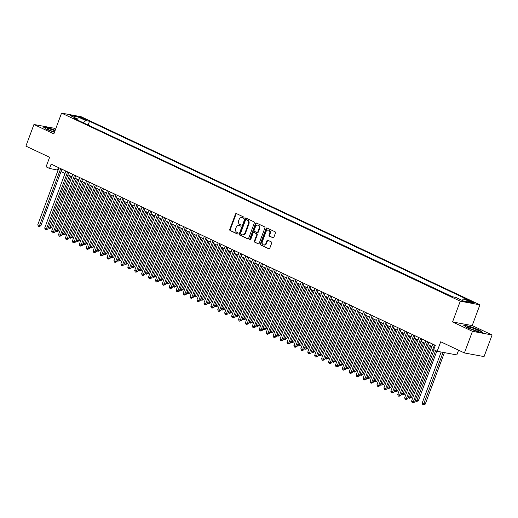 <?xml version="1.0" encoding="UTF-8"?>
<svg xmlns="http://www.w3.org/2000/svg" width="518" height="518" viewBox="0 0 518 518"><rect width="100%" height="100%" fill="white"/><g stroke="black" fill="none" stroke-linecap="round" stroke-linejoin="round"><path stroke-width="0.78" d="M243.933 217.813A0.641 0.518 -79.5 0 0 243.68 216.997L236.461 213.591A0.913 0.745 -79.5 0 0 235.463 214.122L229.785 229.403A0.913 0.745 -79.5 0 0 230.147 230.568L237.367 233.974A0.641 0.518 -79.5 0 0 237.807 232.789L236.875 232.349A2.92 2.376 -79.5 0 1 235.709 228.606L236.182 227.331A2.92 2.376 -79.5 0 1 238.889 225.485A2.92 2.376 -79.5 0 1 239.368 225.641L240.3 226.081A0.641 0.518 -79.5 0 0 240.747 224.89L239.808 224.449A2.92 2.376 -79.5 0 1 238.649 220.707L239.122 219.438A2.92 2.376 -79.5 0 1 241.828 217.592A2.92 2.376 -79.5 0 1 242.307 217.741L243.24 218.182A0.641 0.518 -79.5 0 0 243.933 217.813M473.057 301.962A2.972 0.363 20.4 0 0 470.176 300.867A2.972 0.363 20.4 0 0 468.57 300.615A2.972 0.363 20.4 0 0 469.658 301.334A2.972 0.363 20.4 0 0 472.533 302.428A2.972 0.363 20.4 0 0 474.145 302.687A2.972 0.363 20.4 0 0 473.057 301.962M272.863 237.794A0.913 0.745 -79.5 0 0 273.86 237.27L275.453 232.977A0.913 0.745 -79.5 0 0 275.09 231.811L267.068 228.03A0.913 0.745 -79.5 0 0 266.077 228.555L260.392 243.842A0.913 0.745 -79.5 0 0 260.755 245.008L268.771 248.789A0.913 0.745 -79.5 0 0 269.768 248.264L271.697 243.084A0.913 0.745 -79.5 0 0 271.328 241.912L267.897 240.294A0.913 0.745 -79.5 0 0 266.906 240.825L265.948 243.395A2.441 1.988 -79.5 0 1 263.688 244.936A2.441 1.988 -79.5 0 1 262.315 241.679L266.058 231.617A2.441 1.988 -79.5 0 1 268.318 230.076A2.441 1.988 -79.5 0 1 269.69 233.333L269.069 235.01A0.913 0.745 -79.5 0 0 269.431 236.176L273.167 237.853M55.62 129.086L53.587 128.127L33.942 124.488L25.9 146.108L49.611 157.291L46.07 166.809L49.534 168.441L51.14 164.115L435.314 345.325L433.708 349.65L437.166 351.282L456.811 354.927L458.572 350.194M472.455 331.326L492.1 334.971L472.196 325.582L452.557 321.943L472.455 331.326L464.413 352.952L440.708 341.77L437.166 351.282M452.557 321.943L460.275 301.185L61.564 113.112L81.203 116.757L479.921 304.824L460.275 301.185M33.942 124.488L53.846 133.871L61.564 113.112M254.319 223.012A0.913 0.745 -79.5 0 0 253.956 221.846L245.94 218.059A0.913 0.745 -79.5 0 0 244.943 218.59L239.264 233.871A0.913 0.745 -79.5 0 0 239.627 235.042L247.643 238.824A0.913 0.745 -79.5 0 0 248.64 238.293L254.319 223.012M256.507 223.044L264.523 226.826A0.913 0.745 -79.5 0 1 264.886 227.998L259.201 243.279A0.913 0.745 -79.5 0 1 258.21 243.81L254.778 242.191A0.913 0.745 -79.5 0 1 254.416 241.019L256.721 234.822A0.913 0.745 -79.5 0 0 256.352 233.65L254.079 232.576A0.913 0.745 -79.5 0 0 253.082 233.106L250.686 239.562A0.641 0.518 -79.5 0 1 249.734 239.109L255.51 223.575A0.913 0.745 -79.5 0 1 256.507 223.044M492.1 334.971L484.058 356.591L464.413 352.952M81.313 118.143L82.835 118.862A2.881 0.35 20.4 0 0 85.619 119.923A2.881 0.35 20.4 0 0 87.179 120.17A2.881 0.35 20.4 0 0 86.124 119.47L84.602 118.751A2.881 0.35 20.4 0 0 81.818 117.69A2.881 0.35 20.4 0 0 80.258 117.444A2.881 0.35 20.4 0 0 81.313 118.143M462.062 300.369L463.752 298.854L467.463 299.54L89.517 121.27L85.8 120.577L83.34 122.792M463.752 298.854L471.367 302.441L463.293 300.952L455.678 297.358L451.961 296.665L74.016 118.395L77.732 119.082L70.118 115.495L78.186 116.99L85.8 120.577M452.551 296.775L87.581 124.793M472.196 325.582L479.921 304.824M49.534 168.441L58.081 170.195M61.014 171.581L65.003 173.459M67.936 174.844L71.924 176.722M74.857 178.108L78.846 179.986M81.786 181.371L85.768 183.255M88.707 184.641L92.69 186.519M95.629 187.904L99.611 189.782M102.551 191.168L106.533 193.046M109.473 194.431L113.455 196.316M116.395 197.701L120.377 199.579M123.316 200.965L127.298 202.842M130.238 204.228L134.22 206.106M137.16 207.491L141.142 209.376M144.082 210.761L148.064 212.639M151.003 214.025L154.986 215.902M157.925 217.288L161.907 219.166M164.847 220.551L168.836 222.436M171.769 223.821L175.757 225.699M178.691 227.085L182.679 228.962M185.612 230.348L189.601 232.226M192.534 233.612L196.523 235.496M199.456 236.881L203.444 238.759M206.378 240.145L210.366 242.023M213.299 243.408L217.288 245.286M220.228 246.672L224.21 248.556M227.149 249.941L231.132 251.819M234.071 253.205L238.053 255.083M240.993 256.468L244.975 258.346M247.915 259.732L251.897 261.616M254.837 263.002L258.819 264.879M261.758 266.265L265.74 268.143M268.68 269.528L272.662 271.413M275.602 272.798L279.584 274.676M282.524 276.062L286.506 277.939M289.445 279.325L293.428 281.203M296.367 282.588L300.349 284.473M303.289 285.858L307.278 287.736M310.211 289.122L314.199 290.999M317.133 292.385L321.121 294.263M324.054 295.649L328.043 297.533M330.976 298.918L334.965 300.796M337.898 302.182L341.886 304.06M344.82 305.445L348.808 307.323M351.748 308.709L355.73 310.593M358.67 311.978L362.652 313.856M365.591 315.242L369.574 317.12M372.513 318.505L376.495 320.383M379.435 321.769L383.417 323.653M386.357 325.039L390.339 326.916M393.279 328.302L397.261 330.18M400.2 331.565L404.182 333.443M407.122 334.829L411.104 336.713M414.044 338.099L418.026 339.976M420.966 341.362L424.948 343.24M427.887 344.625L431.87 346.503M58.379 167.534L57.492 169.917M88.17 124.903L89.517 121.27M77.991 120.267L77.732 119.082M77.823 119.49L78.186 116.99M55.173 130.303L49.042 127.946L43.123 126.852L46.847 129.455L54.409 132.355M482.918 332.601L479.195 329.998L469.561 326.301L463.642 325.207L467.365 327.81L477 331.507L482.918 332.601M243.583 218.195L242.838 217.845A2.92 2.376 -79.5 0 0 242.359 217.689L241.828 217.592M238.889 225.485L239.42 225.583A2.92 2.376 -79.5 0 1 239.899 225.738L240.643 226.094M236.584 213.649A0.913 0.745 -79.5 0 0 235.994 214.219L230.316 229.5A0.913 0.745 -79.5 0 0 230.678 230.672L237.71 233.987M246.063 218.117A0.913 0.745 -79.5 0 0 245.474 218.687L239.795 233.974A0.913 0.745 -79.5 0 0 240.158 235.14L248.051 238.863M246.244 219.606A0.641 0.518 -79.5 0 0 245.551 219.975L240.559 233.385A0.641 0.518 -79.5 0 0 240.812 234.207L241.802 234.673A2.92 2.376 -79.5 0 0 242.275 234.822A2.92 2.376 -79.5 0 0 244.982 232.977L248.394 223.808A2.92 2.376 -79.5 0 0 247.228 220.066L246.775 219.703A0.641 0.518 -79.5 0 0 246.562 219.664M242.275 234.822L242.806 234.926A2.92 2.376 -79.5 0 0 245.513 233.081L244.982 232.977M246.775 219.703L247.759 220.163A2.92 2.376 -79.5 0 1 248.925 223.905L245.513 233.081M258.618 243.849L254.778 242.191M254.306 232.621A0.913 0.745 -79.5 0 1 254.61 232.679L256.883 233.747A0.913 0.745 -79.5 0 1 257.252 234.919L254.947 241.116A0.913 0.745 -79.5 0 0 255.309 242.288M256.63 223.103A0.913 0.745 -79.5 0 0 256.041 223.672L250.265 239.212A0.641 0.518 -79.5 0 0 250.375 239.925M259.11 228.393A2.441 1.988 -79.5 0 0 257.737 225.136A2.441 1.988 -79.5 0 0 255.478 226.677L254.157 230.219A0.913 0.745 -79.5 0 0 254.519 231.391L256.798 232.465A0.913 0.745 -79.5 0 0 257.789 231.934L259.11 228.393L259.641 228.49A2.441 1.988 -79.5 0 0 258.268 225.233L257.737 225.136M257.329 232.563A0.913 0.745 -79.5 0 0 258.32 232.032L257.789 231.934M259.641 228.49L258.32 232.032M268.318 230.076L268.848 230.173A2.441 1.988 -79.5 0 1 270.221 233.43L269.6 235.107A0.913 0.745 -79.5 0 0 269.962 236.279L273.271 237.84M263.688 244.936L264.219 245.033A2.441 1.988 -79.5 0 0 266.479 243.492L265.948 243.395M268.02 240.352A0.913 0.745 -79.5 0 0 267.437 240.922L266.479 243.492M267.191 228.088A0.913 0.745 -79.5 0 0 266.608 228.658L260.923 243.939A0.913 0.745 -79.5 0 0 261.286 245.111L269.179 248.834M48.614 226.8L51.47 227.765L70.675 176.133M51.47 227.765L49.605 228.477L69.464 175.563M49.605 228.477L48.912 228.147L48.53 227.039M60.697 168.622L39.523 225.55L37.795 224.734L58.968 167.806M61.901 169.192L40.851 225.796L39.523 225.55L38.986 226.508L38.293 226.178L37.795 224.734M40.851 225.796L38.986 226.508M54.973 130.84A6.041 0.738 20.4 0 0 49.204 128.827A6.041 0.738 20.4 0 0 47.106 128.814A6.041 0.738 20.4 0 0 49.249 130.083A6.041 0.738 20.4 0 0 54.494 132.122M54.5 132.103A4.138 0.505 20.4 0 0 50.259 130.542M43.603 127.182L49.093 128.205L55.096 130.504M471.043 327.557A6.041 0.738 20.4 0 0 467.625 327.162A6.041 0.738 20.4 0 0 475.388 330.594A6.041 0.738 20.4 0 0 478.697 331.28A6.041 0.738 20.4 0 0 476.948 329.849A6.041 0.738 20.4 0 0 471.043 327.557M475.181 330.529A4.138 0.505 20.4 0 0 471.348 329.059A4.138 0.505 20.4 0 0 470.778 328.891M464.115 325.537L469.612 326.554L478.949 330.141L482.31 332.491M55.536 230.063L58.392 231.034L77.596 179.396M58.392 231.034L56.527 231.74L76.386 178.827M56.527 231.74L55.834 231.41L55.452 230.303M62.458 233.333L65.313 234.298L84.518 182.66M65.313 234.298L63.449 235.004L83.307 182.096M63.449 235.004L62.756 234.68L62.374 233.566M69.38 236.596L72.235 237.561L91.44 185.93M72.235 237.561L70.37 238.267L90.229 185.36M70.37 238.267L69.677 237.943L69.295 236.836M76.301 239.86L79.157 240.825L98.362 189.193M79.157 240.825L77.292 241.537L97.151 188.623M77.292 241.537L76.599 241.207L76.217 240.099M67.618 171.892L46.445 228.82L44.716 228.004L65.89 171.069M68.823 172.455L47.773 229.066L46.445 228.82L45.908 229.772L45.215 229.442L44.716 228.004M47.773 229.066L45.908 229.772M74.54 175.155L53.367 232.083L51.638 231.268L72.811 174.339M75.745 175.725L54.694 232.329L53.367 232.083L52.83 233.035L52.137 232.711L51.638 231.268M54.694 232.329L52.83 233.035M81.462 178.419L60.289 235.347L58.56 234.531L79.733 177.603M82.666 178.988L61.616 235.593L60.289 235.347L59.751 236.299L59.058 235.975L58.56 234.531M61.616 235.593L59.751 236.299M88.384 181.682L67.21 238.61L65.482 237.794L86.655 180.866M89.595 182.252L68.538 238.856L67.21 238.61L66.673 239.569L65.98 239.238L65.482 237.794M68.538 238.856L66.673 239.569M83.223 243.123L86.079 244.095L105.283 192.456M86.079 244.095L84.214 244.8L104.073 191.887M84.214 244.8L83.521 244.47L83.139 243.363M95.306 184.952L74.132 241.88L72.403 241.064L93.577 184.136M96.516 185.515L75.46 242.126L74.132 241.88L73.595 242.832L72.902 242.508L72.403 241.064M75.46 242.126L73.595 242.832M90.145 246.393L93 247.358L112.205 195.72M93 247.358L91.136 248.064L110.994 195.156M91.136 248.064L90.443 247.74L90.061 246.626M102.227 188.215L81.054 245.143L79.325 244.328L100.498 187.399M103.438 188.785L82.381 245.39L81.054 245.143L80.517 246.095L79.824 245.772L79.325 244.328M82.381 245.39L80.517 246.095M97.073 249.657L99.922 250.621L119.127 198.99M99.922 250.621L98.057 251.327L117.923 198.42M98.057 251.327L97.365 251.003L96.983 249.896M109.149 191.479L87.982 248.407L86.247 247.591L107.42 190.663M110.36 192.048L89.303 248.653L87.982 248.407L87.438 249.359L86.746 249.035L86.247 247.591M89.303 248.653L87.438 249.359M103.995 252.92L106.844 253.885L126.049 202.253M106.844 253.885L104.979 254.597L124.844 201.683M104.979 254.597L104.286 254.267L103.904 253.16M116.071 194.742L94.904 251.67L93.169 250.854L114.342 193.926M117.282 195.312L96.231 251.916L94.904 251.67L94.36 252.629L93.667 252.298L93.169 250.854M96.231 251.916L94.36 252.629M110.917 256.183L113.766 257.155L132.971 205.516M113.766 257.155L111.901 257.86L131.766 204.947M111.901 257.86L111.208 257.53L110.826 256.423M122.993 198.012L101.826 254.94L100.091 254.124L121.264 197.196M124.203 198.582L103.153 255.186L101.826 254.94L101.282 255.892L100.589 255.568L100.091 254.124M103.153 255.186L101.282 255.892M117.839 259.453L120.688 260.418L139.892 208.78M120.688 260.418L118.823 261.124L138.688 208.217M118.823 261.124L118.13 260.8L117.748 259.686M129.914 201.275L108.748 258.204L107.012 257.388L128.186 200.46M131.125 201.845L110.075 258.45L108.748 258.204L108.204 259.155L107.517 258.832L107.012 257.388M110.075 258.45L108.204 259.155M124.76 262.717L127.609 263.681L146.814 212.05M127.609 263.681L125.744 264.387L145.61 211.48M125.744 264.387L125.052 264.063L124.67 262.956M136.836 204.539L115.669 261.467L113.934 260.651L135.107 203.723M138.047 205.109L116.997 261.713L115.669 261.467L115.126 262.419L114.439 262.095L113.934 260.651M116.997 261.713L115.126 262.419M131.682 265.98L134.538 266.945L153.736 215.313M134.538 266.945L132.666 267.657L152.532 214.743M132.666 267.657L131.973 267.327L131.591 266.22M143.764 207.802L122.591 264.73L120.862 263.915L142.029 206.986M144.969 208.372L123.919 264.976L122.591 264.73L122.054 265.689L121.361 265.358L120.862 263.915M123.919 264.976L122.054 265.689M138.604 269.243L141.459 270.215L160.658 218.577M141.459 270.215L139.588 270.92L159.453 218.007M139.588 270.92L138.895 270.59L138.513 269.483M150.686 211.072L129.513 268L127.784 267.184L148.951 210.256M151.891 211.642L130.84 268.246L129.513 268L128.976 268.952L128.283 268.628L127.784 267.184M130.84 268.246L128.976 268.952M145.526 272.513L148.381 273.478L167.579 221.846M148.381 273.478L146.51 274.184L166.375 221.277M146.51 274.184L145.817 273.86L145.435 272.746M157.608 214.335L136.435 271.264L134.706 270.448L155.873 213.52M158.812 214.905L137.762 271.51L136.435 271.264L135.897 272.215L135.204 271.892L134.706 270.448M137.762 271.51L135.897 272.215M152.447 275.777L155.303 276.741L174.501 225.11M155.303 276.741L153.432 277.447L173.297 224.54M153.432 277.447L152.745 277.124L152.357 276.016M164.53 217.599L143.356 274.527L141.628 273.711L162.794 216.783M165.734 218.169L144.684 274.773L143.356 274.527L142.819 275.485L142.126 275.155L141.628 273.711M144.684 274.773L142.819 275.485M159.369 279.04L162.225 280.005L181.423 228.373M162.225 280.005L160.353 280.717L180.219 227.803M160.353 280.717L159.667 280.387L159.279 279.28M171.452 220.862L150.278 277.797L148.549 276.975L169.716 220.046M172.656 221.432L151.606 278.043L150.278 277.797L149.741 278.749L149.048 278.419L148.549 276.975M151.606 278.043L149.741 278.749M166.291 282.304L169.146 283.275L188.345 231.637M169.146 283.275L167.282 283.981L187.14 231.067M167.282 283.981L166.589 283.657L166.2 282.543M178.373 224.132L157.2 281.06L155.471 280.244L176.644 223.316M179.578 224.702L158.527 281.306L157.2 281.06L156.663 282.012L155.97 281.688L155.471 280.244M158.527 281.306L156.663 282.012M173.213 285.573L176.068 286.538L195.267 234.907M176.068 286.538L174.203 287.244L194.062 234.337M174.203 287.244L173.511 286.92L173.122 285.806M185.295 227.396L164.122 284.324L162.393 283.508L183.566 226.58M186.499 227.965L165.449 284.57L164.122 284.324L163.584 285.276L162.892 284.952L162.393 283.508M165.449 284.57L163.584 285.276M180.134 288.837L182.99 289.802L202.195 238.17M182.99 289.802L181.125 290.507L200.984 237.6M181.125 290.507L180.432 290.184L180.044 289.076M192.217 230.659L171.044 287.587L169.315 286.771L190.488 229.843M193.421 231.229L172.371 287.833L171.044 287.587L170.506 288.545L169.813 288.215L169.315 286.771M172.371 287.833L170.506 288.545M187.056 292.1L189.912 293.065L209.117 241.433M189.912 293.065L188.047 293.777L207.906 240.864M188.047 293.777L187.354 293.447L186.972 292.34M199.139 233.922L177.965 290.857L176.237 290.035L197.41 233.106M200.343 234.492L179.293 291.103L177.965 290.857L177.428 291.809L176.735 291.479L176.237 290.035M179.293 291.103L177.428 291.809M193.978 295.37L196.834 296.335L216.038 244.697M196.834 296.335L194.969 297.041L214.828 244.127M194.969 297.041L194.276 296.717L193.894 295.603M206.06 237.192L184.887 294.12L183.158 293.305L204.332 236.376M207.265 237.762L186.215 294.366L184.887 294.12L184.35 295.072L183.657 294.748L183.158 293.305M186.215 294.366L184.35 295.072M200.9 298.633L203.755 299.598L222.96 247.967M203.755 299.598L201.891 300.304L221.749 247.397M201.891 300.304L201.198 299.98L200.816 298.873M212.982 240.456L191.809 297.384L190.08 296.568L211.253 239.64M214.187 241.025L193.136 297.63L191.809 297.384L191.271 298.336L190.579 298.012L190.08 296.568M193.136 297.63L191.271 298.336M207.822 301.897L210.677 302.862L229.882 251.23M210.677 302.862L208.812 303.567L228.671 250.66M208.812 303.567L208.119 303.244L207.737 302.136M219.904 243.719L198.731 300.647L197.002 299.831L218.175 242.903M221.115 244.289L200.058 300.893L198.731 300.647L198.193 301.606L197.5 301.275L197.002 299.831M200.058 300.893L198.193 301.606M214.743 305.16L217.599 306.125L236.804 254.493M217.599 306.125L215.734 306.837L235.593 253.924M215.734 306.837L215.041 306.507L214.659 305.4M226.826 246.982L205.652 303.917L203.924 303.101L225.097 246.167M228.037 247.552L206.98 304.163L205.652 303.917L205.115 304.869L204.422 304.539L203.924 303.101M206.98 304.163L205.115 304.869M221.665 308.43L224.521 309.395L243.725 257.757M224.521 309.395L222.656 310.101L242.515 257.187M222.656 310.101L221.963 309.777L221.581 308.663M228.593 311.694L231.442 312.658L250.647 261.027M231.442 312.658L229.578 313.364L249.436 260.457M229.578 313.364L228.885 313.04L228.503 311.933M235.515 314.957L238.364 315.922L257.569 264.29M238.364 315.922L236.499 316.634L256.365 263.72M236.499 316.634L235.807 316.304L235.425 315.197M233.747 250.252L212.574 307.18L210.845 306.365L232.019 249.436M234.958 250.822L213.902 307.427L212.574 307.18L212.037 308.132L211.344 307.809L210.845 306.365M213.902 307.427L212.037 308.132M240.669 253.516L219.502 310.444L217.767 309.628L238.94 252.7M241.88 254.085L220.823 310.69L219.502 310.444L218.959 311.396L218.266 311.072L217.767 309.628M220.823 310.69L218.959 311.396M247.591 256.779L226.424 313.707L224.689 312.891L245.862 255.963M248.802 257.349L227.752 313.953L226.424 313.707L225.88 314.666L225.188 314.335L224.689 312.891M227.752 313.953L225.88 314.666M242.437 318.22L245.286 319.192L264.491 267.553M245.286 319.192L243.421 319.897L263.286 266.984M243.421 319.897L242.728 319.567L242.346 318.46M254.513 260.042L233.346 316.977L231.611 316.161L252.784 259.227M255.724 260.612L234.673 317.223L233.346 316.977L232.802 317.929L232.109 317.599L231.611 316.161M234.673 317.223L232.802 317.929M249.359 321.49L252.208 322.455L271.413 270.817M252.208 322.455L250.343 323.161L270.208 270.247M250.343 323.161L249.65 322.837L249.268 321.723M261.435 263.312L240.268 320.241L238.533 319.425L259.706 262.496M262.645 263.882L241.595 320.487L240.268 320.241L239.724 321.192L239.031 320.869L238.533 319.425M241.595 320.487L239.724 321.192M256.281 324.754L259.129 325.718L278.334 274.087M259.129 325.718L257.265 326.424L277.13 273.517M257.265 326.424L256.572 326.1L256.19 324.993M268.356 266.576L247.19 323.504L245.454 322.688L266.628 265.76M269.567 267.146L248.517 323.75L247.19 323.504L246.646 324.456L245.959 324.132L245.454 322.688M248.517 323.75L246.646 324.456M263.202 328.017L266.058 328.982L285.256 277.35M266.058 328.982L264.186 329.694L284.052 276.78M264.186 329.694L263.494 329.364L263.112 328.257M275.285 269.839L254.111 326.767L252.376 325.951L273.549 269.023M276.489 270.409L255.439 327.013L254.111 326.767L253.567 327.726L252.881 327.395L252.376 325.951M255.439 327.013L253.567 327.726M270.124 331.28L272.98 332.252L292.178 280.614M272.98 332.252L271.108 332.957L290.974 280.044M271.108 332.957L270.415 332.627L270.033 331.52M282.206 273.109L261.033 330.037L259.304 329.221L280.471 272.287M283.411 273.672L262.361 330.283L261.033 330.037L260.496 330.989L259.803 330.659L259.304 329.221M262.361 330.283L260.496 330.989M277.046 334.55L279.901 335.515L299.1 283.877M279.901 335.515L278.03 336.221L297.895 283.307M278.03 336.221L277.337 335.897L276.955 334.783M289.128 276.372L267.955 333.301L266.226 332.485L287.393 275.557M290.333 276.942L269.282 333.547L267.955 333.301L267.417 334.252L266.725 333.929L266.226 332.485M269.282 333.547L267.417 334.252M283.968 337.814L286.823 338.778L306.021 287.147M286.823 338.778L284.952 339.484L304.817 286.577M284.952 339.484L284.265 339.16L283.877 338.053M296.05 279.636L274.877 336.564L273.148 335.748L294.315 278.82M297.254 280.206L276.204 336.81L274.877 336.564L274.339 337.516L273.646 337.192L273.148 335.748M276.204 336.81L274.339 337.516M290.889 341.077L293.745 342.042L312.943 290.41M293.745 342.042L291.874 342.754L311.739 289.84M291.874 342.754L291.187 342.424L290.799 341.317M302.972 282.899L281.798 339.827L280.07 339.012L301.236 282.083M304.176 283.469L283.126 340.073L281.798 339.827L281.261 340.786L280.568 340.455L280.07 339.012M283.126 340.073L281.261 340.786M297.811 344.34L300.667 345.312L319.865 293.674M300.667 345.312L298.802 346.018L318.661 293.104M298.802 346.018L298.109 345.687L297.721 344.58M309.894 286.169L288.72 343.097L286.991 342.281L308.165 285.347M311.098 286.732L290.048 343.343L288.72 343.097L288.183 344.049L287.49 343.719L286.991 342.281M290.048 343.343L288.183 344.049M304.733 347.61L307.588 348.575L326.787 296.937M307.588 348.575L305.724 349.281L325.582 296.374M305.724 349.281L305.031 348.957L304.642 347.843M316.815 289.433L295.642 346.361L293.913 345.545L315.086 288.617M318.02 290.002L296.969 346.607L295.642 346.361L295.105 347.313L294.412 346.989L293.913 345.545M296.969 346.607L295.105 347.313M311.655 350.874L314.51 351.839L333.715 300.207M314.51 351.839L312.645 352.544L332.504 299.637M312.645 352.544L311.953 352.221L311.564 351.113M323.737 292.696L302.564 349.624L300.835 348.808L322.008 291.88M324.941 293.266L303.891 349.87L302.564 349.624L302.026 350.576L301.334 350.252L300.835 348.808M303.891 349.87L302.026 350.576M318.576 354.137L321.432 355.102L340.637 303.47M321.432 355.102L319.567 355.814L339.426 302.9M319.567 355.814L318.874 355.484L318.492 354.377M330.659 295.959L309.486 352.887L307.757 352.072L328.93 295.143M331.863 296.529L310.813 353.134L309.486 352.887L308.948 353.846L308.255 353.516L307.757 352.072M310.813 353.134L308.948 353.846M325.498 357.401L328.354 358.372L347.559 306.734M328.354 358.372L326.489 359.078L346.348 306.164M326.489 359.078L325.796 358.747L325.414 357.64M337.581 299.229L316.407 356.157L314.679 355.342L335.852 298.413M338.785 299.792L317.735 356.403L316.407 356.157L315.87 357.109L315.177 356.785L314.679 355.342M317.735 356.403L315.87 357.109M332.42 360.67L335.275 361.635L354.48 309.997M335.275 361.635L333.411 362.341L353.27 309.434M333.411 362.341L332.718 362.017L332.336 360.904M344.502 302.493L323.329 359.421L321.6 358.605L342.774 301.677M345.707 303.062L324.656 359.667L323.329 359.421L322.792 360.373L322.099 360.049L321.6 358.605M324.656 359.667L322.792 360.373M339.342 363.934L342.197 364.899L361.402 313.267M342.197 364.899L340.332 365.604L360.191 312.697M340.332 365.604L339.64 365.281L339.258 364.173M351.424 305.756L330.251 362.684L328.522 361.868L349.695 304.94M352.628 306.326L331.578 362.93L330.251 362.684L329.713 363.636L329.021 363.312L328.522 361.868M331.578 362.93L329.713 363.636M346.264 367.197L349.119 368.162L368.324 316.53M349.119 368.162L347.254 368.874L367.113 315.961M347.254 368.874L346.561 368.544L346.179 367.437M358.346 309.019L337.173 365.948L335.444 365.132L356.617 308.204M359.557 309.589L338.5 366.194L337.173 365.948L336.635 366.906L335.942 366.576L335.444 365.132M338.5 366.194L336.635 366.906M353.185 370.461L356.041 371.432L375.246 319.794M356.041 371.432L354.176 372.138L374.035 319.224M354.176 372.138L353.483 371.807L353.101 370.7M365.268 312.289L344.094 369.217L342.366 368.402L363.539 311.473M366.479 312.859L345.422 369.464L344.094 369.217L343.557 370.169L342.864 369.846L342.366 368.402M345.422 369.464L343.557 370.169M360.107 373.731L362.963 374.695L382.167 323.057M362.963 374.695L361.098 375.401L380.957 322.494M361.098 375.401L360.405 375.077L360.023 373.964M372.189 315.553L351.016 372.481L349.287 371.665L370.461 314.737M373.4 316.122L352.344 372.727L351.016 372.481L350.479 373.433L349.786 373.109L349.287 371.665M352.344 372.727L350.479 373.433M367.035 376.994L369.884 377.959L389.089 326.327M369.884 377.959L368.02 378.664L387.885 325.757M368.02 378.664L367.327 378.341L366.945 377.233M379.111 318.816L357.944 375.744L356.209 374.928L377.382 318M380.322 319.386L359.272 375.99L357.944 375.744L357.401 376.696L356.708 376.372L356.209 374.928M359.272 375.99L357.401 376.696M373.957 380.257L376.806 381.222L396.011 329.59M376.806 381.222L374.941 381.934L394.807 329.021M374.941 381.934L374.249 381.604L373.866 380.497M386.033 322.079L364.866 379.014L363.131 378.192L384.304 321.264M387.244 322.649L366.194 379.254L364.866 379.014L364.322 379.966L363.63 379.636L363.131 378.192M366.194 379.254L364.322 379.966M380.879 383.521L383.728 384.492L402.933 332.854M383.728 384.492L381.863 385.198L401.728 332.284M381.863 385.198L381.17 384.868L380.788 383.76M392.955 325.349L371.788 382.278L370.053 381.462L391.226 324.533M394.166 325.919L373.115 382.524L371.788 382.278L371.244 383.229L370.551 382.906L370.053 381.462M373.115 382.524L371.244 383.229M387.801 386.791L390.65 387.755L409.855 336.124M390.65 387.755L388.785 388.461L408.65 335.554M388.785 388.461L388.092 388.137L387.71 387.024M399.877 328.613L378.71 385.541L376.975 384.725L398.148 327.797M401.087 329.183L380.037 385.787L378.71 385.541L378.166 386.493L377.48 386.169L376.975 384.725M380.037 385.787L378.166 386.493M394.722 390.054L397.571 391.019L416.776 339.387M397.571 391.019L395.707 391.725L415.572 338.817M395.707 391.725L395.014 391.401L394.632 390.294M406.798 331.876L385.632 388.804L383.896 387.988L405.07 331.06M408.009 332.446L386.959 389.05L385.632 388.804L385.088 389.763L384.401 389.432L383.896 387.988M386.959 389.05L385.088 389.763M401.644 393.317L404.5 394.282L423.698 342.651M404.5 394.282L402.628 394.994L422.494 342.081M402.628 394.994L401.936 394.664L401.554 393.557M413.727 335.14L392.553 392.074L390.825 391.252L411.991 334.324M414.931 335.709L393.881 392.32L392.553 392.074L392.016 393.026L391.323 392.696L390.825 391.252M393.881 392.32L392.016 393.026M408.566 396.581L411.421 397.552L430.62 345.914M411.421 397.552L409.55 398.258L429.416 345.344M409.55 398.258L408.857 397.934L408.475 396.82M420.648 338.409L399.475 395.338L397.746 394.522L418.913 337.594M421.853 338.979L400.802 395.584L399.475 395.338L398.938 396.289L398.245 395.966L397.746 394.522M400.802 395.584L398.938 396.289M415.488 399.851L418.343 400.815L436.823 351.12M418.343 400.815L416.472 401.521L435.612 350.55M416.472 401.521L415.779 401.197L415.397 400.084M427.57 341.673L406.397 398.601L404.668 397.785L425.835 340.857M428.774 342.243L407.724 398.847L406.397 398.601L405.859 399.553L405.167 399.229L404.668 397.785M407.724 398.847L405.859 399.553M441.168 352.026L422.202 403.017L425.265 404.079L444.399 352.622M425.265 404.079L423.394 404.785L443.071 352.376M423.394 404.785L422.707 404.461L422.202 403.017M434.492 344.936L413.319 401.864L411.59 401.049L432.757 344.12M434.09 349.831L414.646 402.11L413.319 401.864L412.781 402.823L412.088 402.492L411.59 401.049M414.646 402.11L412.781 402.823M84.33 119.483L84.602 118.751M85.923 120.008L86.124 119.47M242.838 217.845L242.307 217.741M239.899 225.738L239.368 225.641M230.678 230.672L230.147 230.568M230.316 229.5L229.785 229.403M235.994 214.219L235.463 214.122M240.158 235.14L239.627 235.042M239.795 233.974L239.264 233.871M245.474 218.687L244.943 218.59M248.925 223.905L248.394 223.808M247.759 220.163L247.228 220.066M254.947 241.116L254.416 241.019M257.252 234.919L256.721 234.822M256.883 233.747L256.352 233.65M254.61 232.679L254.079 232.576M250.265 239.212L249.734 239.109M256.041 223.672L255.51 223.575M269.962 236.279L269.431 236.176M269.6 235.107L269.069 235.01M270.221 233.43L269.69 233.333M267.437 240.922L266.906 240.825M261.286 245.111L260.755 245.008M260.923 243.939L260.392 243.842M266.608 228.658L266.077 228.555M246.672 219.664L246.141 219.567M254.461 232.627L253.93 232.53M257.478 232.608L256.947 232.511"/></g></svg>

